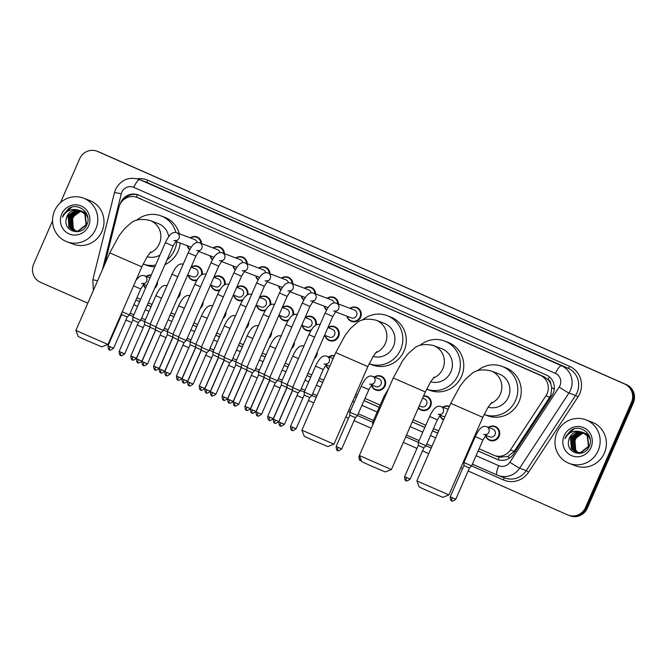 <?xml version="1.0" encoding="UTF-8"?>
<svg xmlns="http://www.w3.org/2000/svg" width="667" height="667" viewBox="0 0 667 667"><rect width="100%" height="100%" fill="white"/><g stroke="black" fill="none" stroke-linecap="round" stroke-linejoin="round"><path stroke-width="1" d="M443.497 419.935A7.462 7.204 110.8 0 1 439.87 415.274M423.653 395.814A7.462 7.204 110.8 0 1 430.657 406.128A7.462 7.204 110.8 0 1 418.359 407.921M374.37 377.047A7.462 7.204 110.8 0 1 385.034 385.993A7.462 7.204 110.8 0 1 371.427 385.076M328.573 369.076A7.462 7.204 110.8 0 1 325.796 364.941M317.217 352.143A7.462 7.204 110.8 0 1 314.332 358.729M294.397 342.071A7.462 7.204 110.8 0 1 291.521 348.666M271.586 332.008A7.462 7.204 110.8 0 1 268.701 338.594M248.774 321.936A7.462 7.204 110.8 0 1 245.89 328.531M225.955 311.873A7.462 7.204 110.8 0 1 223.078 318.467M203.143 301.809A7.462 7.204 110.8 0 1 200.267 308.396M180.332 291.737A7.462 7.204 110.8 0 1 177.447 298.332M157.512 281.674A7.462 7.204 110.8 0 1 154.636 288.269M145.531 288.127A7.462 7.204 110.8 0 1 143.288 284.409M488.436 427.38A7.462 7.204 110.8 0 1 499.099 436.326A7.462 7.204 110.8 0 1 485.493 435.401M324.571 335.301L329.373 337.127A4.202 4.052 110.8 0 0 334.567 334.834A4.202 4.052 110.8 0 0 332.358 329.273L327.939 327.597A7.462 7.204 110.8 0 1 338.603 336.543A7.462 7.204 110.8 0 1 324.962 335.451M310.864 330.757A7.462 7.204 110.8 0 1 302.143 325.379M288.052 320.694A7.462 7.204 110.8 0 1 279.331 315.316M265.233 310.63A7.462 7.204 110.8 0 1 256.52 305.244M242.421 300.559A7.462 7.204 110.8 0 1 233.7 295.181M219.61 290.495A7.462 7.204 110.8 0 1 210.889 285.117M196.79 280.432A7.462 7.204 110.8 0 1 188.077 275.046M349.958 308.346A7.462 7.204 110.8 0 1 360.622 317.292A7.462 7.204 110.8 0 1 346.973 316.2M326.563 310.122A7.462 7.204 110.8 0 1 324.162 306.128M303.752 300.058A7.462 7.204 110.8 0 1 301.351 296.065M280.932 289.987A7.462 7.204 110.8 0 1 278.531 285.993M258.121 279.923A7.462 7.204 110.8 0 1 255.719 275.93M235.309 269.852A7.462 7.204 110.8 0 1 232.908 265.866M212.49 259.788A7.462 7.204 110.8 0 1 210.088 255.794M189.678 249.725A7.462 7.204 110.8 0 1 187.277 245.731M497.09 456.495L499.199 457.212L507.72 456.545L514.165 451.367L549.708 397.182L550.842 395.031L551.742 387.56L550.759 383.842A4.669 4.502 -69.2 0 0 548.107 379.556A13.999 3.685 -66.2 0 1 549.375 376.863M479.114 448.774L493.63 455.177A13.999 13.498 -69.2 0 0 494.264 455.436A13.999 13.498 -69.2 0 0 510.422 449.95L545.965 395.764A13.999 13.498 -69.2 0 0 547.123 393.622A13.999 13.498 -69.2 0 0 540.37 375.338L137.644 197.64A13.999 13.498 -69.2 0 0 137.01 197.382A13.999 13.498 -69.2 0 0 118.901 207.32L104.694 264.507M548.107 379.556L547.89 379.465A13.999 13.498 110.8 0 1 550.759 383.842M547.89 379.465L543.838 376.655L137.01 197.382M136.902 297.774L140.604 299.408M148.282 302.801L152.034 304.452M171.102 312.865L174.846 314.516M193.914 322.928L197.657 324.587M216.725 333L220.477 334.651M239.545 343.063L243.288 344.714M262.356 353.126L266.1 354.786M285.168 363.198L288.919 364.849M307.987 373.262L311.731 374.912M319.418 378.306L323.712 380.198M355.728 394.33L357.362 395.047M365.041 398.441L380.173 405.119M413.215 419.693L425.804 425.246M433.483 428.639L438.686 430.932M470.702 445.064L471.427 445.381M442.813 407.245A7.462 7.204 110.8 0 1 449.458 406.278M328.739 356.912A7.462 7.204 110.8 0 1 334.425 355.669M146.223 276.38A7.462 7.204 110.8 0 1 151.251 275.029M301.759 325.229L306.562 327.055A4.202 4.052 110.8 0 0 311.756 324.771A4.202 4.052 110.8 0 0 309.546 319.21L305.119 317.525A7.462 7.204 110.8 0 1 316.291 324.879M278.939 315.166L283.742 316.992A4.202 4.052 110.8 0 0 288.944 314.699A4.202 4.052 110.8 0 0 286.727 309.138L282.308 307.462A7.462 7.204 110.8 0 1 293.48 314.816M256.128 305.102L260.93 306.928A4.202 4.052 110.8 0 0 266.133 304.636A4.202 4.052 110.8 0 0 263.915 299.074L259.496 297.39A7.462 7.204 110.8 0 1 270.66 304.744M236.685 287.327A7.462 7.204 110.8 0 1 247.849 294.681M210.497 284.967L215.299 286.793A4.202 4.052 110.8 0 0 220.502 284.501A4.202 4.052 110.8 0 0 218.284 278.939L213.865 277.264A7.462 7.204 110.8 0 1 225.037 284.617M191.054 267.2A7.462 7.204 110.8 0 1 202.218 274.546M327.147 298.274A7.462 7.204 110.8 0 1 338.452 303.969M304.327 288.211A7.462 7.204 110.8 0 1 315.641 293.905M281.516 278.147A7.462 7.204 110.8 0 1 292.821 283.842M258.704 268.076A7.462 7.204 110.8 0 1 270.01 273.77M235.885 258.012A7.462 7.204 110.8 0 1 247.199 263.707M213.073 247.949A7.462 7.204 110.8 0 1 224.379 253.643M190.262 237.877A7.462 7.204 110.8 0 1 201.567 243.572M478.147 450.992L496.807 459.229A13.999 13.498 -69.2 0 0 497.44 459.488A13.999 13.498 -69.2 0 0 513.607 454.002L552.001 395.464A13.999 13.498 -69.2 0 0 553.16 393.322A13.999 13.498 -69.2 0 0 546.406 375.046L138.728 195.156A13.999 13.498 -69.2 0 0 138.094 194.897A13.999 13.498 -69.2 0 0 120.285 203.802M60.505 202.626L79.648 158.821A13.999 13.498 110.8 0 1 96.973 151.184A13.999 13.498 110.8 0 1 97.599 151.442L624.712 384.025A13.999 13.498 110.8 0 1 631.466 402.301L585.518 507.479A13.999 13.498 110.8 0 1 568.192 515.116A13.999 13.498 110.8 0 1 567.559 514.857L468.134 470.985M87.802 303.168L40.445 282.274A13.999 13.498 110.8 0 1 33.692 263.999L52.551 220.827M462.59 468.542L460.797 467.75M428.773 453.618L422.511 450.85M416.958 448.407L403.302 442.379M371.286 428.256L354.069 420.652M348.516 418.209L345.814 417.017M313.798 402.885L308.437 400.525M302.885 398.074L297.007 395.481M280.073 388.011L274.195 385.409M257.262 377.939L251.376 375.346M234.442 367.876L228.564 365.283M211.631 357.804L205.753 355.211M188.819 347.74L182.933 345.147M166 337.677L160.122 335.076M143.188 327.605L137.31 325.012M131.758 322.561L125.921 319.993M120.377 317.542L119.818 317.292M96.973 151.184L98.808 151.884A13.999 13.498 110.8 0 1 99.441 152.143L626.555 384.726A13.999 13.498 110.8 0 1 633.308 403.001L587.352 508.179L586.435 507.829A13.999 13.498 110.8 0 1 569.109 515.466A13.999 13.498 110.8 0 0 586.435 507.829L632.383 402.651L586.435 507.829L585.518 507.479M626.555 384.726L625.638 384.375A13.999 13.498 110.8 0 1 632.383 402.651A13.999 13.498 110.8 0 0 625.638 384.375L98.524 151.793L624.712 384.025M97.891 151.534A13.999 13.498 110.8 0 1 98.524 151.793A13.999 13.498 110.8 0 0 97.891 151.534M135.935 300L139.628 301.626M147.315 305.019L151.059 306.67M170.127 315.082L173.879 316.742M192.946 325.154L196.69 326.805M215.758 335.218L219.501 336.868M238.569 345.281L242.321 346.94M261.389 355.353L265.132 357.003M284.2 365.416L287.944 367.075M307.012 375.488L310.764 377.138M318.442 380.532L322.736 382.424M354.761 396.548L356.386 397.274M364.074 400.659L379.206 407.337M412.248 421.919L424.829 427.472M432.516 430.857L437.719 433.158M469.735 447.282L470.46 447.607M123.445 199.892A13.999 13.498 110.8 0 1 138.553 195.081M497.907 459.655A13.999 13.498 110.8 0 1 497.732 459.58L478.164 450.95M470.477 447.557L469.751 447.232M437.735 433.108L432.533 430.815M424.854 427.422L412.264 421.869M379.223 407.287L364.09 400.617M356.411 397.224L354.777 396.506M322.761 382.374L318.467 380.482M310.78 377.088L307.037 375.438M287.969 367.025L284.217 365.374M265.149 356.953L261.406 355.303M242.338 346.89L238.594 345.239M219.526 336.827L215.775 335.168M196.715 326.755L192.963 325.104M173.895 316.692L170.152 315.041M151.084 306.628L147.332 304.969M139.653 301.584L135.951 299.95M587.352 508.179A13.999 13.498 110.8 0 1 570.027 515.816L568.192 515.116M556.978 432.541A23.328 22.503 110.8 0 1 585.851 419.818A23.328 22.503 110.8 0 1 598.157 450.717A23.328 22.503 110.8 0 1 569.276 463.44A23.328 22.503 110.8 0 1 556.978 432.541M585.851 419.818L592.071 422.178A23.328 22.503 110.8 0 1 604.369 453.076A23.328 22.503 110.8 0 1 575.496 465.799L569.276 463.44M583.417 432.625L579.498 432.324L570.944 438.544L571.694 448.874L575.946 452.293M576.13 452.359L580.757 452.885L588.828 446.481L587.585 435.968L582.883 432.366M583.241 432.533L579.131 432.183L570.577 438.402L571.336 448.733L575.763 452.226L580.398 452.743L588.461 446.34L587.218 435.826L582.524 432.233L579.998 431.624A10.547 10.172 110.8 0 0 568.559 441.179C565.975 453.602 584.609 458.196 589.103 446.673C594.914 435.726 581.157 423.487 571.085 430.19L565.791 436.41L564.982 438.819L566.233 436.602C569.743 431.941 574.337 430.282 579.998 431.624M584.109 433L580.957 432.875L572.403 439.094L573.161 449.425L576.697 452.526M577.589 452.918L579.615 453.435M583.942 432.9L580.59 432.733L572.036 438.961L572.795 449.291L576.505 452.468M577.222 452.776L580.123 453.377M584.784 433.433L582.416 433.433L573.87 439.653L574.62 449.983L577.464 452.693M584.617 433.317L582.058 433.292L573.503 439.511L574.254 449.841L577.272 452.66M578.264 452.801L576.08 450.533L574.629 447.315A10.547 10.172 110.8 0 1 581.566 434.259C578.514 435.309 576.313 437.244 574.962 440.07L575.721 450.4L578.064 452.776M582.7 432.299L578.039 431.766L569.485 437.986L568.559 441.179M589.987 438.069L589.044 436.518L584.35 432.925M590.245 439.511L588.678 436.385L583.984 432.783M589.203 435.818L585.443 433.342M590.987 447.549A15.208 14.674 110.8 0 1 571.477 455.569A15.208 14.674 110.8 0 1 564.14 435.709A15.208 14.674 110.8 0 1 583.658 427.689A15.208 14.674 110.8 0 1 590.987 447.549M573.953 428.973L565.833 436.426L564.982 438.819M448.924 494.906L442.78 497.315L427.864 490.97L419.268 487.043L416.858 480.899L448.933 494.906L482.816 417.35L450.742 403.335L416.858 480.89M488.119 407.187A17.5 16.875 -69.2 0 0 508.387 397.19A17.5 16.875 -69.2 0 0 499.166 374.02L491.104 370.96C482.558 368.976 476.105 369.877 471.744 373.662L465.516 379.148L460.13 386.043L450.742 403.335M477.405 370.819A25.663 24.754 110.8 0 1 502.059 366.383A25.663 24.754 110.8 0 1 515.599 400.367A25.663 24.754 110.8 0 1 484.134 414.474L487.285 415.674A25.663 24.754 110.8 0 0 519.051 401.684A25.663 24.754 110.8 0 0 505.519 367.692L502.059 366.383M391.437 469.543L385.293 471.944L370.377 465.608L361.781 461.672L359.371 455.528L391.437 469.543L425.321 391.979L393.255 377.972L359.371 455.528M430.632 381.824A17.5 16.875 -69.2 0 0 450.9 371.819A17.5 16.875 -69.2 0 0 441.671 348.649L433.617 345.589C425.071 343.605 418.618 344.514 414.257 348.299L408.029 353.785L402.643 360.68L393.255 377.972M419.91 345.456A25.663 24.754 110.8 0 1 444.572 341.02A25.663 24.754 110.8 0 1 458.112 375.004A25.663 24.754 110.8 0 1 426.638 389.111L429.798 390.312A25.663 24.754 110.8 0 0 461.564 376.313A25.663 24.754 110.8 0 0 448.024 342.329L444.572 341.02M333.95 444.172L327.805 446.582L312.89 440.237L304.294 436.31L301.884 430.165L333.95 444.172L367.834 366.617L335.768 352.601L301.884 430.165M373.136 356.453A17.5 16.875 -69.2 0 0 393.413 346.456A17.5 16.875 -69.2 0 0 384.184 323.287L376.13 320.227C367.584 318.242 361.13 319.143 356.77 322.928L350.542 328.414L345.156 335.318L335.768 352.601M362.423 320.085A25.663 24.754 110.8 0 1 387.085 315.649A25.663 24.754 110.8 0 1 400.625 349.633A25.663 24.754 110.8 0 1 369.151 363.74M387.085 315.649L390.537 316.967A25.663 24.754 110.8 0 1 404.077 350.95A25.663 24.754 110.8 0 1 372.311 364.941L369.151 363.748M107.954 344.455L101.809 346.865L86.885 340.52L78.289 336.585L75.888 330.448L107.954 344.455L141.838 266.892L109.772 252.885L75.888 330.44M168.709 236.693A17.5 16.875 -69.2 0 0 158.187 223.562L150.133 220.502C141.579 218.526 135.126 219.426 130.774 223.212L124.537 228.698L119.16 235.593L109.772 252.885M136.427 220.368A25.663 24.754 110.8 0 1 161.089 215.933A25.663 24.754 110.8 0 1 175.946 232.516M176.73 241.721A25.663 24.754 110.8 0 1 174.621 249.917A25.663 24.754 110.8 0 1 167.042 259.872M161.089 215.933L164.541 217.242A25.663 24.754 110.8 0 1 179.373 233.742M180.182 243.038A25.663 24.754 110.8 0 1 178.072 251.226A25.663 24.754 110.8 0 1 164.982 264.582M147.14 256.737A17.5 16.875 -69.2 0 0 159.963 255.086M155.586 265.107A25.663 24.754 110.8 0 1 143.155 264.024L146.315 265.224A25.663 24.754 110.8 0 0 154.852 266.783M333.525 311.08L336.21 310.905L332.783 316.5L325.087 313.14C327.739 307.545 331.257 301.426 336.41 303.193A4.202 4.052 110.8 0 1 336.46 303.218L354.377 310.022A4.202 4.052 110.8 0 1 356.587 315.583A4.202 4.052 110.8 0 1 351.392 317.876L335.418 311.806M350.242 308.454A6.995 6.753 110.8 0 1 359.98 317.025A6.995 6.753 110.8 0 1 347.265 316.308M284.4 424.329C278.881 428.256 280.757 424.771 280.398 425.888A3.035 0.8 -66.2 0 1 280.398 425.888A3.035 0.8 -66.2 0 1 280.874 422.828L284.4 424.329L298.107 392.946L300.3 390.854L292.605 387.485L325.087 313.14M298.107 392.946L292.555 390.52L292.605 387.485M313.607 293.13A4.202 4.052 110.8 0 1 313.648 293.155L331.557 299.958A4.202 4.052 110.8 0 1 334.05 302.943M327.43 298.391A6.995 6.753 110.8 0 1 337.76 303.71M261.589 414.265C256.07 418.192 257.946 414.699 257.579 415.824A3.035 0.8 -66.2 0 1 257.579 415.824A3.035 0.8 -66.2 0 1 258.062 412.765L261.589 414.265L275.296 382.883L277.489 380.782L269.793 377.422L302.276 303.068C304.927 297.474 308.446 291.362 313.59 293.13L313.648 293.155A4.202 4.052 110.8 0 1 313.106 301.117M275.296 382.883L269.735 380.457L269.793 377.422M326.755 309.78A6.995 6.753 110.8 0 1 324.445 306.236M287.894 290.954L290.587 290.77L287.152 296.365L279.456 293.005C282.108 287.41 285.626 281.299 290.779 283.066A4.202 4.052 110.8 0 1 290.837 283.083L308.746 289.887A4.202 4.052 110.8 0 1 311.239 292.88M304.619 288.319A6.995 6.753 110.8 0 1 314.949 293.647M238.769 404.194C233.258 408.121 235.134 404.636 234.767 405.761A3.035 0.8 -66.2 0 1 234.767 405.761A3.035 0.8 -66.2 0 1 235.243 402.701L238.769 404.194L252.485 372.82L254.669 370.719L246.973 367.359L279.456 293.005M252.485 372.82L246.923 370.385L246.973 367.359M303.944 299.708A6.995 6.753 110.8 0 1 301.634 296.173M265.082 280.882L267.767 280.707L264.34 286.301L256.645 282.941C259.296 277.347 262.815 271.227 267.967 272.995A4.202 4.052 110.8 0 1 268.026 273.02L285.935 279.823A4.202 4.052 110.8 0 1 288.427 282.808M281.799 278.256A6.995 6.753 110.8 0 1 292.138 283.575M211.964 395.698A3.035 0.8 -66.2 0 1 211.956 395.689A3.035 0.8 -66.2 0 1 212.431 392.63L215.958 394.13L229.665 362.748L231.858 360.655L224.162 357.287L256.645 282.941M229.665 362.748L224.112 360.322L224.162 357.287M281.124 289.645A6.995 6.753 110.8 0 1 278.823 286.101M242.263 270.819L244.956 270.635L241.529 276.238L233.834 272.87C236.485 267.275 240.003 261.164 245.148 262.931A4.202 4.052 110.8 0 1 245.206 262.948L263.115 269.751A4.202 4.052 110.8 0 1 265.616 272.745M258.988 268.184A6.995 6.753 110.8 0 1 269.318 273.512M193.147 384.067C187.627 387.986 189.503 384.5 189.136 385.626A3.035 0.8 -66.2 0 1 189.136 385.626A3.035 0.8 -66.2 0 1 189.62 382.566L193.147 384.067L206.853 352.685L209.046 350.584L201.351 347.224L233.834 272.87M206.853 352.685L201.292 350.258L201.351 347.224M258.312 279.573A6.995 6.753 110.8 0 1 256.003 276.038M222.344 252.868A4.202 4.052 110.8 0 1 222.394 252.885L240.303 259.688A4.202 4.052 110.8 0 1 242.796 262.673M236.176 258.121A6.995 6.753 110.8 0 1 246.507 263.448M170.327 373.995C164.816 377.922 166.692 374.437 166.325 375.563A3.035 0.8 -66.2 0 1 166.325 375.563A3.035 0.8 -66.2 0 1 166.8 372.503L170.327 373.995L184.042 342.613L186.226 340.52L178.531 337.152L211.014 262.806C213.665 257.212 217.184 251.092 222.336 252.86L222.394 252.885A4.202 4.052 110.8 0 1 221.853 260.855M184.042 342.613L178.481 340.187L178.531 337.152M235.501 269.51A6.995 6.753 110.8 0 1 233.192 265.975M196.64 250.684L199.325 250.5L195.898 256.103L188.202 252.743C190.854 247.149 194.372 241.029 199.525 242.796A4.202 4.052 110.8 0 1 199.583 242.821L217.492 249.625A4.202 4.052 110.8 0 1 219.985 252.61M213.357 248.057A6.995 6.753 110.8 0 1 223.695 253.377M143.522 365.499A3.035 0.8 -66.2 0 1 143.513 365.491A3.035 0.8 -66.2 0 1 143.989 362.431L147.515 363.932L161.222 332.55L163.415 330.448L155.719 327.088L188.202 252.743M161.222 332.55L155.669 330.123L155.719 327.088M212.681 259.446A6.995 6.753 110.8 0 1 210.38 255.903M173.829 240.62L176.513 240.437L173.087 246.031L165.391 242.671C168.042 237.077 171.561 230.965 176.705 232.733A4.202 4.052 110.8 0 1 176.763 232.75L194.672 239.553A4.202 4.052 110.8 0 1 197.174 242.546M190.545 237.986A6.995 6.753 110.8 0 1 200.875 243.313M120.71 355.428A3.035 0.8 -66.2 0 1 120.702 355.428A3.035 0.8 -66.2 0 1 121.177 352.368L124.704 353.869L138.411 322.486L140.604 320.385L132.908 317.025L165.391 242.671M138.411 322.486L132.85 320.052L132.908 317.025M189.87 249.375A6.995 6.753 110.8 0 1 187.56 245.84M328.231 327.705A6.995 6.753 110.8 0 1 337.961 336.276A6.995 6.753 110.8 0 1 325.246 335.559M278.839 421.519C273.32 425.446 275.196 421.953 274.837 423.078A3.035 0.8 -66.2 0 1 274.837 423.078A3.035 0.8 -66.2 0 1 275.313 420.018L278.839 421.519L292.555 390.137L286.993 387.71L287.043 384.676L292.721 387.21M305.411 317.642A6.995 6.753 110.8 0 1 315.466 325.329M256.028 411.456C250.509 415.374 252.384 411.889 252.026 413.015A3.035 0.8 -66.2 0 1 252.026 413.015A3.035 0.8 -66.2 0 1 252.501 409.955L256.028 411.456L269.735 380.073L264.174 377.639L264.232 374.612L269.91 377.147M311.356 329.948A6.995 6.753 110.8 0 1 302.434 325.488M282.6 307.57A6.995 6.753 110.8 0 1 292.655 315.266M233.208 401.384C227.697 405.311 229.573 401.826 229.206 402.943A3.035 0.8 -66.2 0 1 229.206 402.943A3.035 0.8 -66.2 0 1 229.681 399.883L233.208 401.384L246.923 370.002L241.362 367.575L241.412 364.541L247.098 367.075M288.544 319.877A6.995 6.753 110.8 0 1 279.615 315.424M259.788 297.507A6.995 6.753 110.8 0 1 269.835 305.203M206.403 392.888A3.035 0.8 -66.2 0 1 206.395 392.88A3.035 0.8 -66.2 0 1 206.87 389.82L210.397 391.321L224.12 359.93L218.551 357.512L218.601 354.477L224.279 357.012M265.733 309.813A6.995 6.753 110.8 0 1 256.803 305.353M236.677 287.327L241.104 289.003A4.202 4.052 110.8 0 1 243.313 294.564A4.202 4.052 110.8 0 1 238.119 296.857L233.317 295.031M236.968 287.435A6.995 6.753 110.8 0 1 247.023 295.131M187.585 381.249C182.066 385.176 183.942 381.691 183.583 382.816A3.035 0.8 -66.2 0 1 183.583 382.816A3.035 0.8 -66.2 0 1 184.059 379.756L187.585 381.249L201.301 349.867L195.739 347.44L195.79 344.414L201.467 346.948M242.913 299.741A6.995 6.753 110.8 0 1 233.992 295.289M214.157 277.372A6.995 6.753 110.8 0 1 224.212 285.067M160.78 372.753A3.035 0.8 -66.2 0 1 160.764 372.745A3.035 0.8 -66.2 0 1 161.239 369.685L164.766 371.185L178.481 339.803L172.92 337.377L172.97 334.342L178.656 336.877M220.102 289.678A6.995 6.753 110.8 0 1 211.172 285.226M191.054 267.192L195.473 268.876A4.202 4.052 110.8 0 1 197.69 274.437A4.202 4.052 110.8 0 1 192.488 276.722L187.685 274.904M191.346 267.309A6.995 6.753 110.8 0 1 201.392 275.004M141.954 361.122C136.443 365.041 138.311 361.556 137.952 362.681A3.035 0.8 -66.2 0 1 137.952 362.681A3.035 0.8 -66.2 0 1 138.428 359.621L141.954 361.122L155.678 329.731L150.108 327.314L150.158 324.279L155.836 326.813M197.29 279.615A6.995 6.753 110.8 0 1 188.361 275.154M483.7 434.559L486.385 434.375L482.958 439.978L475.263 436.618C477.914 431.024 481.432 424.904 486.577 426.672A4.202 4.052 110.8 0 1 486.635 426.697L492.855 429.056A4.202 4.052 110.8 0 1 495.064 434.617A4.202 4.052 110.8 0 1 489.87 436.91L485.584 435.284M482.958 439.978L471.636 465.891L463.223 462.189M488.728 427.489A6.995 6.753 110.8 0 1 498.457 436.06A6.995 6.753 110.8 0 1 485.743 435.343M455.794 499.241C450.275 503.16 452.151 499.675 451.792 500.8A3.035 0.8 -66.2 0 1 451.792 500.8A3.035 0.8 -66.2 0 1 452.268 497.74L455.794 499.241L469.443 467.984L463.89 465.558L463.94 462.523L475.263 436.618M438.069 414.432L440.754 414.249L437.327 419.843L429.631 416.483C432.283 410.889 435.801 404.769 440.954 406.536A4.202 4.052 110.8 0 1 441.012 406.562L447.224 408.921A4.202 4.052 110.8 0 1 448.099 409.388M431.207 448.066L418.309 442.388L429.631 416.483M443.096 407.354A6.995 6.753 110.8 0 1 449.275 406.712L449.141 406.653M410.163 479.106C404.652 483.033 406.52 479.54 406.161 480.665A3.035 0.8 -66.2 0 1 406.161 480.665A3.035 0.8 -66.2 0 1 406.637 477.605L410.163 479.106L423.82 447.849L418.259 445.423L418.309 442.388M444.797 416.942A4.202 4.052 110.8 0 1 444.239 416.775L439.962 415.149M443.672 419.526A6.995 6.753 110.8 0 1 440.112 415.207M422.62 398.174L424.412 398.858A4.202 4.052 110.8 0 1 426.622 404.419A4.202 4.052 110.8 0 1 421.427 406.712L419.251 405.878M423.487 396.181A6.995 6.753 110.8 0 1 430.015 405.861A6.995 6.753 110.8 0 1 418.509 407.579M373.695 422.745L357.554 415.566M369.626 384.225L372.311 384.05L368.884 389.645L361.189 386.285C363.84 380.69 367.359 374.571 372.511 376.338A4.202 4.052 110.8 0 1 372.57 376.363L378.781 378.723A4.202 4.052 110.8 0 1 380.999 384.284A4.202 4.052 110.8 0 1 375.796 386.577L371.519 384.951M368.884 389.645L357.42 415.508L349.867 412.189L361.189 386.285M374.654 377.155A6.995 6.753 110.8 0 1 384.392 385.726A6.995 6.753 110.8 0 1 371.669 385.009M341.721 448.908C336.21 452.835 338.077 449.341 337.719 450.467A3.035 0.8 -66.2 0 1 337.719 450.467A3.035 0.8 -66.2 0 1 338.194 447.407L341.721 448.908L355.378 417.65L349.816 415.224L349.867 412.189M323.995 364.099L326.688 363.915L323.262 369.51L311.939 395.423L304.244 392.063L315.558 366.15C318.217 360.555 321.736 354.435 326.88 356.211A4.202 4.052 110.8 0 1 326.396 364.199M329.023 357.02A6.995 6.753 110.8 0 1 334.25 356.07M296.098 428.773C290.579 432.7 292.454 429.206 292.088 430.332A3.035 0.8 -66.2 0 1 292.088 430.332A3.035 0.8 -66.2 0 1 292.563 427.272L296.098 428.773L309.746 397.524L304.194 395.089L304.244 392.063M328.739 368.701A6.995 6.753 110.8 0 1 326.046 364.874M316.433 353.919A6.995 6.753 110.8 0 1 315.099 356.978M269.285 420.268A3.035 0.8 -66.2 0 1 269.276 420.268A3.035 0.8 -66.2 0 1 269.751 417.208L273.278 418.709L286.935 387.452L281.374 385.026L281.424 381.991L277.689 380.323M287.11 384.525L281.424 381.991L292.746 356.086C295.398 350.492 298.916 344.372 304.069 346.14M293.622 343.847A6.995 6.753 110.8 0 1 292.288 346.907M250.467 408.638C244.947 412.565 246.823 409.079 246.465 410.197A3.035 0.8 -66.2 0 1 246.465 410.197A3.035 0.8 -66.2 0 1 246.94 407.145L250.467 408.638L264.124 377.389L258.563 374.962L258.613 371.928L264.29 374.462M270.81 333.783A6.995 6.753 110.8 0 1 269.468 336.843M223.662 400.142A3.035 0.8 -66.2 0 1 223.645 400.133A3.035 0.8 -66.2 0 1 224.129 397.073L227.655 398.574L241.304 367.317L235.751 364.891L235.801 361.856L241.479 364.399M247.991 323.72A6.995 6.753 110.8 0 1 246.657 326.78M204.836 388.511C199.325 392.429 201.201 388.944 200.834 390.07A3.035 0.8 -66.2 0 1 200.834 390.07A3.035 0.8 -66.2 0 1 201.309 387.01L204.836 388.511L218.493 357.254L212.931 354.827L212.981 351.792L218.668 354.327M225.179 313.648A6.995 6.753 110.8 0 1 223.845 316.708M178.031 380.007A3.035 0.8 -66.2 0 1 178.022 379.998A3.035 0.8 -66.2 0 1 178.498 376.938L182.024 378.439L195.681 347.19L190.12 344.756L190.17 341.729L186.435 340.062M195.856 344.264L190.17 341.729L201.492 315.816C204.144 310.222 207.662 304.11 212.815 305.878M202.368 303.585A6.995 6.753 110.8 0 1 201.025 306.645M159.213 368.376C153.693 372.303 155.569 368.809 155.203 369.935A3.035 0.8 -66.2 0 1 155.203 369.935A3.035 0.8 -66.2 0 1 155.686 366.875L159.213 368.376L172.861 337.118L167.309 334.692L167.359 331.657L163.615 329.99M173.036 334.192L167.359 331.657L178.673 305.753C181.332 300.158 184.851 294.039 189.995 295.806M179.548 293.522A6.995 6.753 110.8 0 1 178.214 296.582M136.393 358.304C130.882 362.231 132.758 358.746 132.391 359.872A3.035 0.8 -66.2 0 1 132.391 359.872A3.035 0.8 -66.2 0 1 132.866 356.812L136.393 358.304L150.05 327.055L144.489 324.629L144.547 321.594L140.804 319.927M150.225 324.129L144.547 321.594L155.861 295.681C158.513 290.087 162.031 283.975 167.184 285.743M141.487 283.567L144.172 283.383L140.745 288.978L129.423 314.891L122.228 311.772M146.515 276.488A6.995 6.753 110.8 0 1 151.084 275.421M156.737 283.45A6.995 6.753 110.8 0 1 155.403 286.51M113.582 348.241C108.062 352.168 109.938 348.683 109.58 349.8A3.035 0.8 -66.2 0 1 109.58 349.8A3.035 0.8 -66.2 0 1 110.055 346.74L113.582 348.241L127.239 316.992L121.677 314.557L121.702 312.981M145.689 287.76A6.995 6.753 110.8 0 1 143.53 284.342M54.569 210.864A23.328 22.503 110.8 0 1 83.45 198.141A23.328 22.503 110.8 0 1 95.756 229.031A23.328 22.503 110.8 0 1 66.875 241.754A23.328 22.503 110.8 0 1 54.569 210.864M83.45 198.141L89.661 200.5A23.328 22.503 110.8 0 1 101.968 231.399A23.328 22.503 110.8 0 1 73.095 244.122L66.875 241.754M81.015 210.939L77.097 210.639L68.543 216.858L69.293 227.189L73.545 230.615M73.72 230.682L78.356 231.207L86.427 224.796L85.184 214.282L80.482 210.689M80.84 210.855L76.73 210.505L68.176 216.725L68.926 227.055L73.362 230.54L77.989 231.065L86.06 224.662L84.817 214.149L80.115 210.547L77.597 209.938A10.547 10.172 110.8 0 0 66.15 219.501C63.565 231.924 82.208 236.518 86.693 224.996C92.513 214.04 78.756 201.809 68.676 208.504L63.382 214.732L62.581 217.142L63.824 214.916C67.342 210.263 71.936 208.604 77.597 209.938M81.707 211.314L78.556 211.197L70.002 217.417L70.752 227.747L74.287 230.84M75.188 231.241L77.205 231.757M81.541 211.214L78.189 211.055L69.635 217.275L70.394 227.605L74.104 230.79M74.821 231.099L77.722 231.699M82.383 211.747L80.015 211.747L71.461 217.976L72.219 228.297L75.063 231.015M82.216 211.639L79.648 211.614L71.094 217.834L71.853 228.164L74.871 230.974M75.863 231.115L73.678 228.856L72.228 225.629A10.547 10.172 110.8 0 1 79.165 212.581C76.105 213.632 73.904 215.566 72.561 218.392L73.312 228.714L75.654 231.099M80.298 210.622L75.629 210.088L67.075 216.308L66.15 219.501M87.577 216.391L86.643 214.841L81.941 211.247M87.844 217.826L86.276 214.699L81.582 211.105M86.802 214.14L83.041 211.664M88.586 225.871A15.208 14.674 110.8 0 1 69.076 233.884A15.208 14.674 110.8 0 1 61.739 214.024A15.208 14.674 110.8 0 1 81.249 206.011A15.208 14.674 110.8 0 1 88.586 225.871M71.552 207.287L63.423 214.749L62.581 217.142M549.708 397.182L545.965 395.764M498.216 459.755A13.999 3.685 -66.2 0 1 499.199 457.212M507.72 456.545A13.999 0.825 33.3 0 0 509.805 457.904M551.742 387.56A13.999 0.825 33.3 0 0 554.269 389.22M136.335 197.149A13.999 3.685 -66.2 0 1 137.485 194.772M543.838 376.655L540.37 375.338M514.165 451.367L510.422 449.95M141.104 198.949L137.644 197.64M476.088 455.694L498.708 465.674A9.33 9.005 -69.2 0 0 509.905 462.189L559.196 387.043A9.33 9.005 -69.2 0 0 555.469 373.428L133.775 187.36A9.33 9.005 -69.2 0 0 121.286 193.822L102.443 269.66M133.775 187.36A9.33 2.46 113.8 0 1 139.812 179.69L561.506 365.758A18.668 18.001 110.8 0 1 570.502 390.12A18.668 18.001 110.8 0 1 568.959 392.98L575.521 395.473A18.668 18.001 -69.2 0 0 577.063 392.613A18.668 18.001 -69.2 0 0 568.067 368.242L146.373 182.183A18.668 18.001 -69.2 0 0 145.531 181.833L138.969 179.34A18.668 18.001 110.8 0 1 139.812 179.69L146.373 182.183A2.334 0.617 -66.2 0 0 147.882 180.265L569.576 366.325A2.334 0.617 -66.2 0 1 568.067 368.242L561.506 365.758A9.33 2.46 113.8 0 0 555.469 373.428M138.969 179.34C128.573 176.472 120.769 179.823 115.558 189.42L114.524 192.446L121.286 193.822M569.576 366.325A20.994 20.252 110.8 0 1 579.698 393.747A20.994 20.252 110.8 0 1 577.956 396.957L528.673 472.103A20.994 20.252 110.8 0 1 503.477 479.948L471.627 465.899M418.317 442.379L405.736 436.827M349.875 412.181L348.249 411.456M316.225 397.332L311.931 395.431M304.252 392.046L300.5 390.387M258.621 371.911L254.869 370.26M235.81 361.847L232.058 360.188M212.99 351.776L209.246 350.125M133.117 316.533L129.415 314.899M137.244 178.781A20.994 20.252 110.8 0 1 147.882 180.265M631.466 402.301L633.308 403.001M97.599 151.442L99.441 152.143M559.196 387.043A9.33 0.55 33.3 0 0 568.959 392.98L519.668 468.126L526.23 470.619L575.521 395.473L577.956 396.957M509.905 462.189A9.33 0.55 33.3 0 0 519.668 468.126A18.668 18.001 110.8 0 1 498.116 475.446A18.668 18.001 110.8 0 1 497.274 475.104A9.33 2.46 113.8 0 1 497.24 475.087L504.677 477.939A18.668 18.001 -69.2 0 0 526.23 470.619L528.673 472.103M497.215 475.079L472.403 464.132L497.24 475.087A9.33 2.46 113.8 0 1 498.708 465.674M464.724 460.739L463.999 460.422L464.724 460.739M431.974 446.29L426.78 443.997L431.974 446.29M419.093 440.604L406.511 435.051L419.093 440.604M373.462 420.477L358.337 413.798L373.462 420.477M350.65 410.405L349.016 409.688L350.65 410.405M317 395.556L312.706 393.663L317 395.556M305.019 390.27L301.276 388.619L305.019 390.27M282.208 380.207L278.464 378.556L282.208 380.207M259.396 370.143L255.644 368.484L259.396 370.143M236.577 360.072L232.833 358.421L236.577 360.072M213.765 350.008L210.022 348.357L213.765 350.008M190.954 339.945L187.202 338.286L190.954 339.945M168.134 329.873L164.39 328.222L168.134 329.873M145.323 319.81L141.579 318.151L145.323 319.81M133.892 314.766L130.19 313.131L133.892 314.766M133.875 304.702L137.577 306.328M145.264 309.721L149.008 311.372M168.076 319.785L171.819 321.444M190.887 329.857L194.639 331.507M213.698 339.92L217.45 341.571M236.518 349.992L240.262 351.642M259.33 360.055L263.081 361.706M282.141 370.118L285.893 371.777M304.961 380.19L308.704 381.841M316.391 385.234L320.685 387.127M352.701 401.251L354.335 401.976M362.014 405.361L377.147 412.039M410.188 426.622L422.778 432.174M430.457 435.568L435.659 437.86M467.675 451.984L468.401 452.309M503.91 477.647A2.334 0.617 -66.2 0 1 503.477 479.948M114.524 192.446L92.83 279.765L97.624 280.682M497.732 459.58L496.807 459.229M490.679 403.543A17.5 16.875 -69.2 0 0 500.333 394.13A17.5 16.875 -69.2 0 0 491.896 371.277A17.5 16.875 -69.2 0 0 491.104 370.96M433.191 378.172A17.5 16.875 -69.2 0 0 442.846 368.759A17.5 16.875 -69.2 0 0 434.409 345.915A17.5 16.875 -69.2 0 0 433.617 345.589M375.696 352.81A17.5 16.875 -69.2 0 0 385.359 343.397A17.5 16.875 -69.2 0 0 376.922 320.552A17.5 16.875 -69.2 0 0 376.13 320.227M149.7 253.093A17.5 16.875 -69.2 0 0 159.363 243.672A17.5 16.875 -69.2 0 0 150.917 220.827A17.5 16.875 -69.2 0 0 150.133 220.502M336.41 303.193L336.46 303.218A4.202 4.052 110.8 0 1 335.926 311.181M280.874 422.828L278.839 421.903L292.555 390.52M310.705 301.017L313.398 300.834L309.972 306.436L302.276 303.068M258.062 412.765L256.028 411.839L269.735 380.457M290.779 283.066L290.837 283.083A4.202 4.052 110.8 0 1 290.295 291.054M235.243 402.701L233.217 401.767L246.923 370.385M267.967 272.995L268.026 273.02A4.202 4.052 110.8 0 1 267.484 280.982M212.431 392.63L210.397 391.704L224.112 360.322M245.148 262.931L245.206 262.948A4.202 4.052 110.8 0 1 244.664 270.919M189.62 382.566L187.585 381.632L201.292 350.258M219.451 260.755L222.144 260.572L218.709 266.166L211.014 262.806M166.8 372.503L164.774 371.569L178.481 340.187M199.525 242.796L199.583 242.821A4.202 4.052 110.8 0 1 199.041 250.784M143.989 362.431L141.954 361.506L155.669 330.123M176.705 232.733L176.763 232.75A4.202 4.052 110.8 0 1 176.221 240.72M121.177 352.368L119.143 351.434L132.85 320.052M314.599 337.143L308.913 334.609C311.572 329.014 315.091 322.903 320.235 324.671M275.313 420.018L273.278 419.093L286.993 387.71M291.787 327.08L286.101 324.546C288.753 318.951 292.271 312.831 297.424 314.599M252.501 409.955L250.467 409.021L264.174 377.639M268.968 317.017L263.29 314.474C265.941 308.888 269.46 302.768 274.612 304.536M229.681 399.883L227.655 398.958L241.362 367.575M246.156 306.945L240.479 304.41C243.13 298.816 246.648 292.705 251.792 294.472M206.87 389.82L204.836 388.894L218.551 357.512M223.345 296.882L217.659 294.347C220.31 288.753 223.829 282.633 228.981 284.4M184.059 379.756L182.024 378.823L195.739 347.44M200.525 286.81L194.847 284.275C197.499 278.681 201.017 272.57 206.17 274.337M161.239 369.685L159.213 368.759L172.92 337.377M177.714 276.747L172.036 274.212C174.687 268.618 178.206 262.498 183.35 264.274M138.428 359.621L136.393 358.688L150.108 327.314M486.577 426.672L486.635 426.697A4.202 4.052 110.8 0 1 486.093 434.659M452.268 497.74L450.233 496.807L463.89 465.558M440.954 406.536L441.012 406.562A4.202 4.052 110.8 0 1 440.47 414.524M406.637 477.605L404.602 476.68L418.259 445.423M360.547 460.538A3.035 0.8 -66.2 0 1 360.53 460.53A3.035 0.8 -66.2 0 1 360.58 458.621M359.947 457.003L358.979 456.545L359.396 455.586M385.017 396.832L384 396.348L388.477 388.911M372.511 376.338L372.57 376.363A4.202 4.052 110.8 0 1 372.028 384.325M338.194 447.407L336.16 446.481L349.816 415.224M323.262 369.51L315.558 366.15M292.563 427.272L290.537 426.346L304.194 395.089M298.424 358.621L292.746 356.086M269.751 417.208L267.725 416.275L281.374 385.026M275.613 348.549L269.935 346.015C272.586 340.42 276.105 334.309 281.249 336.076M246.94 407.145L244.906 406.211L258.563 374.962M252.801 338.486L247.115 335.951C249.775 330.357 253.293 324.237 258.437 326.005M224.129 397.073L222.094 396.148L235.751 364.891M229.982 328.422L224.304 325.888C226.955 320.293 230.474 314.174 235.626 315.941M201.309 387.01L199.283 386.076L212.931 354.827M207.17 318.351L201.492 315.816M178.498 376.938L176.463 376.013L190.12 344.756M184.359 308.287L178.673 305.753M155.686 366.875L153.652 365.95L167.309 334.692M161.547 298.224L155.861 295.681M132.866 356.812L130.84 355.878L144.489 324.629M136.11 280.007L139.737 276.255L142.229 275.396L144.372 275.679A4.202 4.052 110.8 0 1 143.889 283.667M140.745 288.978L133.55 285.868M110.055 346.74L108.021 345.814L121.677 314.557M497.724 456.753L494.264 455.436M92.83 279.765L93.322 290.529M482.816 417.35L488.052 407.287L491.729 402.368M425.321 391.979L430.565 381.924L434.242 377.005M367.834 366.617L373.078 356.553L376.755 351.634M141.838 266.892L147.082 256.837L150.75 251.918M356.286 307.754L358.863 308.729M351.317 320.844L353.894 321.819M332.783 316.5L300.3 390.854M278.839 421.903C279.123 427.931 281.182 425.196 280.398 425.888M333.475 297.69L336.043 298.666M328.081 307.62L312.598 301.734M309.972 306.436L277.489 380.782M256.028 411.839C256.311 417.867 258.371 415.132 257.579 415.824M310.664 287.619L313.232 288.603M305.269 297.549L289.786 291.671M287.152 296.365L254.669 370.719M233.217 401.767C233.492 407.804 235.551 405.061 234.767 405.761M215.958 394.13C210.439 398.057 212.314 394.572 211.956 395.689C212.74 394.997 210.68 397.732 210.397 391.704M287.844 277.555L290.42 278.531M282.458 287.485L266.975 281.607M264.34 286.301L231.858 360.655M265.032 267.492L267.609 268.467M259.638 277.422L244.155 271.536M241.529 276.238L209.046 350.584M187.585 381.632C187.869 387.669 189.928 384.934 189.136 385.626M242.221 257.42L244.789 258.396M236.827 267.35L221.344 261.472M218.709 266.166L186.226 340.52M164.774 371.569C165.049 377.597 167.109 374.862 166.325 375.563M147.515 363.932C141.996 367.859 143.872 364.365 143.513 365.491C144.297 364.799 142.238 367.534 141.954 361.506M219.401 247.357L221.978 248.332M214.015 257.287L198.533 251.401M195.898 256.103L163.415 330.448M124.704 353.869C119.185 357.787 121.06 354.302 120.702 355.428C121.486 354.727 119.426 357.47 119.143 351.434M196.59 237.285L199.166 238.269M191.196 247.224L175.713 241.337M173.087 246.031L140.604 320.385M334.275 327.005L336.843 327.981M308.913 334.609L287.043 384.676M329.298 340.095L331.874 341.07M273.278 419.093C273.562 425.121 275.621 422.386 274.837 423.078M311.456 316.942L314.032 317.917M286.101 324.546L264.232 374.612M306.487 330.023L309.063 330.999M250.467 409.021C250.75 415.057 252.81 412.314 252.026 413.015M288.644 306.87L291.212 307.854M263.29 314.474L241.412 364.541M283.675 319.96L286.243 320.935M227.655 398.958C227.931 404.986 229.99 402.251 229.206 402.943M210.397 391.321C204.886 395.248 206.753 391.754 206.395 392.88C207.179 392.188 205.119 394.922 204.836 388.894M265.833 296.807L268.401 297.782M240.479 304.41L218.601 354.477M260.855 309.888L263.432 310.872M243.013 286.743L245.589 287.719M217.659 294.347L195.79 344.414M238.044 299.825L240.62 300.8M182.024 378.823C182.308 384.859 184.367 382.116 183.583 382.816M164.766 371.185C159.255 375.112 161.131 371.627 160.764 372.745C161.547 372.053 159.488 374.787 159.213 368.759M220.202 276.672L222.778 277.647M194.847 284.275L172.97 334.342M215.233 289.761L217.801 290.737M197.39 266.608L199.958 267.584M172.036 274.212L150.158 324.279M192.413 279.69L194.989 280.674M136.393 358.688C136.677 364.724 138.736 361.989 137.952 362.681M469.443 467.984L471.636 465.891M494.764 426.788L497.34 427.764M489.795 439.878L492.371 440.854M450.233 496.807C450.517 502.843 452.576 500.1 451.792 500.8M437.327 419.843L426.005 445.756L423.82 447.849M404.602 476.68C404.886 482.708 406.945 479.973 406.161 480.665M426.321 396.59L428.898 397.565M421.352 409.671L423.929 410.655M361.431 460.772L360.53 460.53C361.314 459.838 359.255 462.573 358.979 456.545M384 396.348L372.686 422.261L372.636 425.171M355.378 417.65L357.562 415.558M380.699 376.455L383.267 377.43M375.729 389.545L378.297 390.52M336.16 446.481C336.443 452.509 338.502 449.775 337.719 450.467M326.88 356.211L333.15 358.588M309.746 397.524L311.939 395.423M329.79 366.3L325.888 364.816M290.537 426.346C290.812 432.374 292.871 429.64 292.088 430.332M273.278 418.709C267.767 422.628 269.635 419.143 269.276 420.268C270.06 419.568 268.001 422.311 267.725 416.275M269.935 346.015L258.613 371.928M244.906 406.211C245.189 412.239 247.249 409.505 246.465 410.197M227.655 398.574C222.136 402.501 224.012 399.008 223.645 400.133C224.429 399.441 222.378 402.176 222.094 396.148M247.115 335.951L235.801 361.856M224.304 325.888L212.981 351.792M199.283 386.076C199.558 392.113 201.617 389.37 200.834 390.07M182.024 378.439C176.505 382.366 178.381 378.881 178.022 379.998C178.806 379.306 176.747 382.041 176.463 376.013M153.652 365.95C153.935 371.978 155.995 369.243 155.203 369.935M130.84 355.878C131.116 361.914 133.175 359.171 132.391 359.872M144.372 275.679L150.033 277.822M127.239 316.992L129.423 314.891M146.665 285.534L143.38 284.284M108.021 345.814C108.304 351.842 110.363 349.108 109.58 349.8"/></g></svg>

